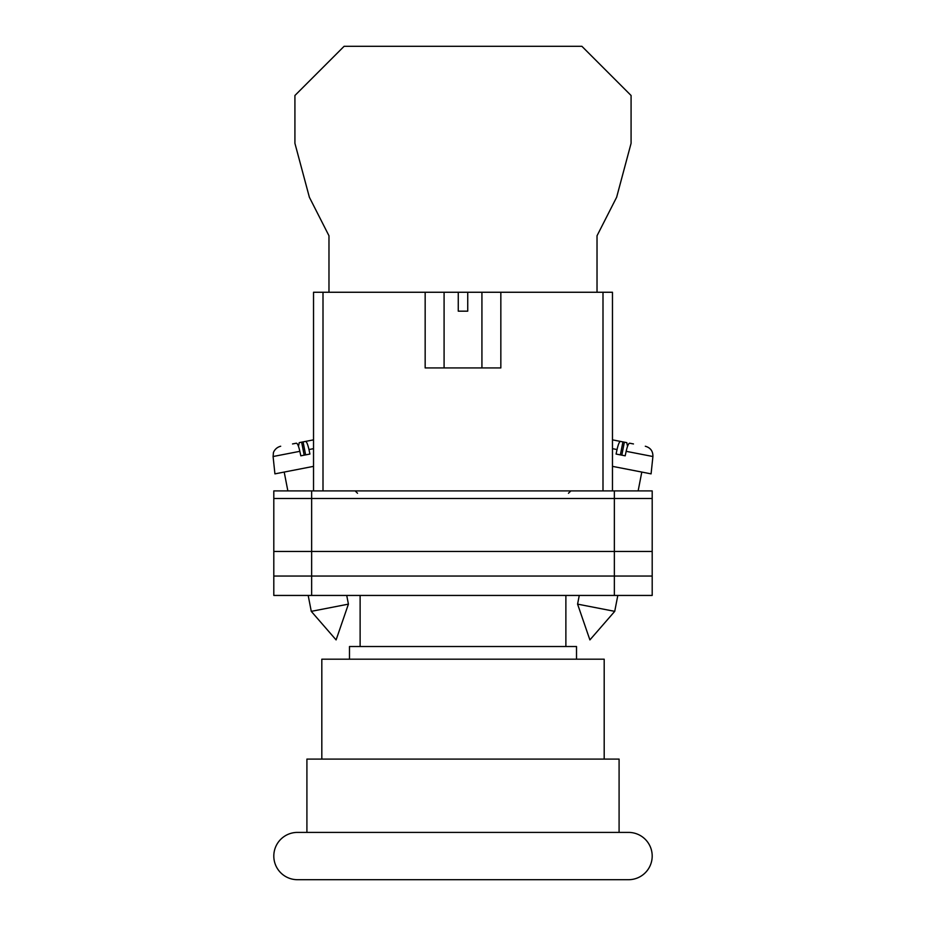 <?xml version="1.0" encoding="UTF-8"?>
<svg xmlns="http://www.w3.org/2000/svg" width="926" height="926" viewBox="0 0 926 926"><rect width="100%" height="100%" fill="white"/><g stroke="black" fill="none" stroke-linecap="round" stroke-linejoin="round"><path stroke-width="1.39" d="M604.192 759.088L604.192 659.196L321.82 659.196L321.82 759.088M576.516 659.196L576.516 646.522L349.484 646.522L349.484 659.196M565.879 646.522L565.879 595.441M360.121 646.522L360.121 595.441M652.193 856.052A23.648 23.648 0 0 0 628.546 832.405L297.454 832.405A23.648 23.648 0 0 0 273.807 856.052A23.648 23.648 0 0 0 297.454 879.7L628.546 879.7A23.648 23.648 0 0 0 652.193 856.052M619.089 832.405L619.089 759.088L306.911 759.088L306.911 832.405M273.807 498.477L273.807 595.441L273.807 490.907L311.645 490.907L311.645 595.441L652.193 595.441L652.193 498.477L273.807 498.477L273.807 595.441L311.645 595.441M652.193 498.477L652.193 490.907L311.645 490.907M614.355 490.907L614.355 576.041L273.807 576.041L273.807 595.441M614.355 595.441L614.355 576.041L652.193 576.041M273.807 551.445L652.193 551.445M577.581 604.134L589.897 639.912L614.725 611.357L577.581 604.134L579.271 595.441M612.468 466.357L651.082 473.869L652.911 456.518L626.15 451.321C627.353 446.089 628.511 443.38 629.611 443.195L633.477 443.948M626.15 451.321L625.2 455.824L616.079 454.053L617.04 449.55L612.468 448.659M627.527 446.367L626.775 442.64L612.468 439.862L620.489 441.424C619.39 441.609 618.244 444.318 617.04 449.55M620.385 454.886L622.909 441.887M621.832 455.175L624.356 442.177M348.419 604.134L336.103 639.912L311.275 611.357L348.419 604.134L346.729 595.441M313.532 466.357L274.918 473.869L273.089 456.518L299.85 451.321C298.647 446.089 297.489 443.38 296.389 443.195L292.523 443.948M299.85 451.321L300.811 455.824L309.921 454.053L308.971 449.55L313.532 448.659M305.615 454.886L303.091 441.887L305.511 441.424C306.61 441.609 307.756 444.318 308.971 449.55M298.485 446.367L299.225 442.64L313.532 439.862L305.511 441.424M304.168 455.175L301.644 442.177M425.161 292.257L458.266 292.257L458.266 311.171L467.734 311.171L467.734 292.257L500.839 292.257L500.839 367.935L425.161 367.935L425.161 292.257L323 292.257L323 490.907M603 490.907L603 292.257L500.839 292.257M313.532 490.907L313.532 292.257L323 292.257M458.266 292.257L467.734 292.257M603 292.257L612.468 292.257L612.468 490.907M597.027 292.257L597.027 235.771L616.635 197.25L631.081 143.322L631.081 95.494L581.887 46.3L344.113 46.3L294.919 95.494L294.919 143.322L309.377 197.25L328.973 235.771L328.973 292.257M568.471 493.269L570.844 490.907M357.529 493.269L355.156 490.907M614.725 611.357L617.816 595.441M638.141 490.907L641.799 472.063M652.911 456.518C653.027 451.136 650.492 447.709 645.306 446.239M311.275 611.357L308.184 595.441M287.859 490.907L284.201 472.063M273.089 456.518L273.413 452.907C273.054 453.416 274.547 447.79 280.694 446.239M481.925 292.257L481.925 367.935M444.086 292.257L444.086 367.935"/></g></svg>
